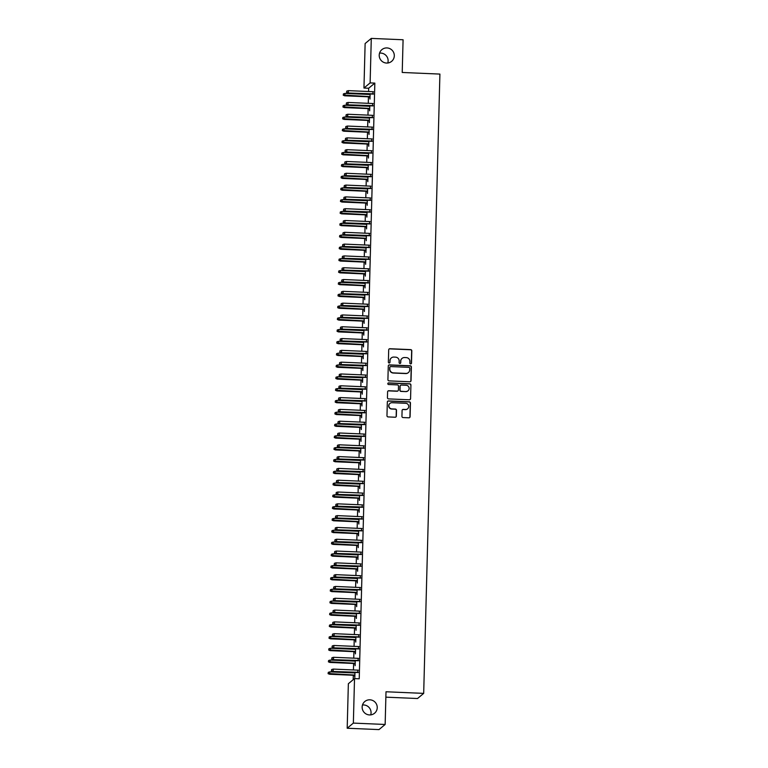 <?xml version="1.0" encoding="UTF-8"?>
<svg xmlns="http://www.w3.org/2000/svg" width="768" height="768" viewBox="0 0 768 768"><rect width="100%" height="100%" fill="white"/><g stroke="black" fill="none" stroke-linecap="round" stroke-linejoin="round"><path stroke-width="1.15" d="M410.659 363.917A0.816 0.806 50.2 0 0 411.494 363.139L411.811 350.832A1.171 1.152 50.2 0 0 410.688 349.622L389.885 348.73A1.171 1.152 50.2 0 0 388.694 349.834L388.368 362.15A0.816 0.806 50.2 0 0 389.702 362.813A0.816 0.806 50.2 0 0 389.99 362.218L390.029 360.624A3.734 3.677 50.2 0 1 393.83 357.072L395.558 357.149A3.734 3.677 50.2 0 1 399.168 361.018L399.12 362.611A0.816 0.806 50.2 0 0 400.454 363.274A0.816 0.806 50.2 0 0 400.742 362.678L400.781 361.085A3.734 3.677 50.2 0 1 404.573 357.533L406.31 357.61A3.734 3.677 50.2 0 1 409.91 361.478L409.872 363.072A0.816 0.806 50.2 0 0 410.659 363.917M411.12 363.802A0.816 0.806 50.2 0 0 411.322 363.283L411.648 350.966A1.171 1.152 50.2 0 0 410.515 349.757L389.712 348.864A1.171 1.152 50.2 0 0 389.021 349.066M389.616 362.87A0.816 0.806 50.2 0 0 389.827 362.352L390.029 360.624M400.368 363.331A0.816 0.806 50.2 0 0 400.57 362.813L400.781 361.085M369.878 699.811A7.613 7.488 50.2 0 0 362.573 709.766A7.613 7.488 50.2 0 0 374.563 713.222A7.613 7.488 50.2 0 0 369.878 699.811M370.723 714.874A7.613 7.488 50.2 0 0 362.486 705.005M386.947 47.933A7.613 7.488 50.2 0 0 379.642 57.888A7.613 7.488 50.2 0 0 391.632 61.344A7.613 7.488 50.2 0 0 386.947 47.933M387.792 62.995A7.613 7.488 50.2 0 0 379.555 53.126M401.942 416.352A1.171 1.152 50.2 0 0 403.066 417.562L408.902 417.811A1.171 1.152 50.2 0 0 410.083 416.707L410.448 403.027A1.171 1.152 50.2 0 0 409.315 401.818L388.512 400.925A1.171 1.152 50.2 0 0 387.331 402.038L386.966 415.709A1.171 1.152 50.2 0 0 388.099 416.918L395.146 417.226A1.171 1.152 50.2 0 0 396.336 416.112L396.49 410.266A1.171 1.152 50.2 0 0 395.357 409.056L391.862 408.902A3.12 3.072 50.2 0 1 389.942 403.402A3.12 3.072 50.2 0 1 392.026 402.701L405.725 403.296A3.12 3.072 50.2 0 1 407.645 408.787A3.12 3.072 50.2 0 1 405.562 409.488L403.277 409.392A1.171 1.152 50.2 0 0 402.086 410.506L401.942 416.352M354.518 678.595L353.357 723.101L347.194 728.237L348.355 683.731L354.518 678.595L359.232 678.797L374.832 83.107L370.118 82.906L363.955 88.042L365.126 43.536L371.29 38.4L370.118 82.906M371.29 38.4L403.085 39.763L402.221 72.47L439.91 74.083L423.686 693.379L386.006 691.766L385.152 724.464L353.357 723.101M409.843 381.773A1.171 1.152 50.2 0 0 411.034 380.669L411.389 366.998A1.171 1.152 50.2 0 0 410.266 365.789L389.453 364.886A1.171 1.152 50.2 0 0 388.272 366L387.917 379.67A1.171 1.152 50.2 0 0 389.04 380.88L409.843 381.773M410.918 385.008L410.563 398.688A1.171 1.152 50.2 0 1 409.373 399.792L388.57 398.899A1.171 1.152 50.2 0 1 387.437 397.69L387.59 391.843A1.171 1.152 50.2 0 1 388.781 390.73L397.219 391.094A1.171 1.152 50.2 0 0 398.4 389.981L398.506 386.102A1.171 1.152 50.2 0 0 397.382 384.893L388.598 384.518A0.816 0.806 50.2 0 1 388.09 383.078A0.816 0.806 50.2 0 1 388.637 382.896L409.795 383.808A1.171 1.152 50.2 0 1 410.918 385.008L410.563 398.688M385.862 697.162L417.533 698.515L423.686 693.379M358.118 660.739L358.176 658.349M354.864 660.595L354.845 661.123M354.787 663.514L355.133 665.693L355.267 660.614M358.733 637.123L358.8 634.742M355.478 636.989L355.469 637.517M355.402 639.898L355.757 642.086L355.891 636.998M359.357 613.517L359.414 611.126M356.102 613.373L356.083 613.901M356.026 616.291L356.371 618.47L356.506 613.392M359.971 589.901L360.029 587.52M356.717 589.766L356.707 590.294M356.64 592.685L356.986 594.864L357.12 589.786M360.586 566.294L360.653 563.904M357.331 566.15L357.322 566.688M357.254 569.069L357.61 571.258L357.744 566.17M361.21 542.688L361.267 540.298M357.955 542.544L357.936 543.072M357.878 545.462L358.224 547.642L358.358 542.563M361.824 519.072L361.891 516.691M358.57 518.938L358.56 519.466M358.493 521.846L358.848 524.035L358.982 518.947M362.448 495.466L362.506 493.075M359.194 495.322L359.174 495.85M359.117 498.24L359.462 500.419L359.597 495.341M363.062 471.85L363.12 469.469M359.808 471.715L359.798 472.243M359.731 474.634L360.086 476.813L360.211 471.734M363.677 448.243L363.744 445.853M360.422 448.099L360.413 448.637M360.346 451.018L360.701 453.206L360.835 448.118M364.301 424.637L364.358 422.246M361.046 424.493L361.027 425.021M360.97 427.411L361.315 429.59L361.45 424.512M364.915 401.021L364.982 398.64M361.661 400.886L361.651 401.414M361.584 403.805L361.939 405.984L362.074 400.906M365.539 377.414L365.597 375.024M362.285 377.27L362.266 377.798M362.208 380.189L362.554 382.378L362.688 377.29M366.154 353.798L366.211 351.418M362.899 353.664L362.89 354.192M362.822 356.582L363.178 358.762L363.302 353.683M366.768 330.192L366.835 327.802M363.514 330.058L363.504 330.586M363.437 332.966L363.792 335.155L363.926 330.067M367.392 306.586L367.45 304.195M364.138 306.442L364.118 306.97M364.061 309.36L364.406 311.539L364.541 306.461M368.006 282.97L368.074 280.589M364.752 282.835L364.742 283.363M364.675 285.754L365.03 287.933L365.165 282.854M368.63 259.363L368.688 256.973M365.376 259.219L365.357 259.747M365.299 262.138L365.645 264.326L365.779 259.238M369.245 235.747L369.302 233.366M365.99 235.613L365.981 236.141M365.914 238.531L366.269 240.71L366.394 235.632M369.859 212.141L369.926 209.75M366.605 212.006L366.595 212.534M366.528 214.915L366.883 217.104L367.018 212.016M370.483 188.534L370.541 186.144M367.229 188.39L367.21 188.918M367.152 191.309L367.498 193.488L367.632 188.41M371.098 164.918L371.165 162.538M367.843 164.784L367.834 165.312M367.766 167.702L368.122 169.882L368.256 164.803M371.722 141.312L371.779 138.922M368.467 141.168L368.448 141.696M368.39 144.086L368.736 146.275L368.87 141.187M372.336 117.696L372.394 115.315M369.082 117.562L369.072 118.09M369.005 120.48L369.36 122.659L369.485 117.581M372.95 94.09L373.018 91.699M369.696 93.955L369.686 94.483M369.619 96.864L369.974 99.053L370.109 93.965M374.832 83.107L368.669 88.243L368.582 91.517M368.525 93.898L368.506 94.426M368.448 96.816L368.275 103.315M368.208 105.706L368.198 106.234M368.131 108.624L367.968 115.123M367.901 117.514L367.891 118.042M367.824 120.422L367.651 126.931M367.594 129.312L367.574 129.84M367.517 132.23L367.344 138.73M367.286 141.12L367.267 141.648M367.21 144.038L367.037 150.538M366.979 152.928L366.96 153.456M366.902 155.846L366.73 162.346M366.662 164.726L366.653 165.264M366.586 167.645L366.422 174.144M366.355 176.534L366.346 177.062M366.278 179.453L366.106 185.952M366.048 188.342L366.029 188.87M365.971 191.261L365.798 197.76M365.741 200.15L365.722 200.678M365.664 203.059L365.491 209.568M365.434 211.949L365.414 212.477M365.357 214.867L365.184 221.366M365.117 223.757L365.107 224.285M365.04 226.675L364.877 233.174M364.81 235.565L364.8 236.093M364.733 238.474L364.56 244.982M364.502 247.363L364.483 247.891M364.426 250.282L364.253 256.781M364.195 259.171L364.176 259.699M364.118 262.09L363.946 268.589M363.888 270.979L363.869 271.507M363.811 273.898L363.638 280.397M363.571 282.778L363.562 283.315M363.494 285.696L363.331 292.195M363.264 294.586L363.254 295.114M363.187 297.504L363.014 304.003M362.957 306.394L362.938 306.922M362.88 309.312L362.707 315.811M362.65 318.202L362.63 318.73M362.573 321.11L362.4 327.619M362.342 330L362.323 330.528M362.266 332.918L362.093 339.418M362.026 341.808L362.016 342.336M361.949 344.726L361.786 351.226M361.718 353.616L361.709 354.144M361.642 356.525L361.469 363.034M361.411 365.414L361.392 365.942M361.334 368.333L361.162 374.832M361.104 377.222L361.085 377.75M361.027 380.141L360.854 386.64M360.797 389.03L360.778 389.558M360.72 391.949L360.547 398.448M360.48 400.829L360.47 401.366M360.403 403.747L360.24 410.246M360.173 412.637L360.163 413.165M360.096 415.555L359.923 422.054M359.866 424.445L359.846 424.973M359.789 427.363L359.616 433.862M359.558 436.253L359.539 436.781M359.482 439.162L359.309 445.67M359.251 448.051L359.232 448.579M359.174 450.97L359.002 457.469M358.934 459.859L358.925 460.387M358.858 462.778L358.694 469.277M358.627 471.667L358.618 472.195M358.55 474.576L358.378 481.085M358.32 483.466L358.301 483.994M358.243 486.384L358.07 492.883M358.013 495.274L357.994 495.802M357.936 498.192L357.763 504.691M357.706 507.082L357.686 507.61M357.629 510L357.456 516.499M357.389 518.88L357.379 519.418M357.312 521.798L357.149 528.298M357.082 530.688L357.072 531.216M357.005 533.606L356.832 540.106M356.774 542.496L356.755 543.024M356.698 545.414L356.525 551.914M356.467 554.294L356.448 554.832M356.39 557.213L356.218 563.712M356.16 566.102L356.141 566.63M356.083 569.021L355.91 575.52M355.843 577.91L355.834 578.438M355.766 580.829L355.603 587.328M355.536 589.718L355.526 590.246M355.459 592.627L355.286 599.136M355.229 601.517L355.21 602.045M355.152 604.435L354.979 610.934M354.922 613.325L354.902 613.853M354.845 616.243L354.672 622.742M354.614 625.133L354.595 625.661M354.538 628.051L354.365 634.55M354.298 636.931L354.288 637.469M354.221 639.85L354.058 646.349M353.99 648.739L353.981 649.267M353.914 651.658L353.741 658.157M353.683 660.547L353.664 661.075M353.606 663.466L353.434 669.965M353.376 672.346L353.357 672.883M353.299 675.264L353.184 679.709M369.389 105.754L369.379 106.282M369.312 108.672L369.667 110.851L369.802 105.773M372.643 105.898L372.71 103.507M368.774 129.37L368.755 129.898M368.698 132.278L369.043 134.467L369.178 129.379M372.029 129.504L372.086 127.123M368.15 152.976L368.141 153.504M368.074 155.894L368.429 158.074L368.563 152.995M371.405 153.12L371.472 150.73M367.536 176.582L367.526 177.12M367.459 179.501L367.814 181.69L367.939 176.602M370.79 176.726L370.848 174.336M366.922 200.198L366.902 200.726M366.845 203.117L367.19 205.296L367.325 200.218M370.176 200.333L370.234 197.952M366.298 223.805L366.288 224.333M366.221 226.723L366.576 228.902L366.71 223.824M369.552 223.949L369.619 221.558M365.683 247.421L365.664 247.949M365.606 250.33L365.952 252.518L366.086 247.43M368.938 247.555L368.995 245.165M365.059 271.027L365.05 271.555M364.982 273.946L365.338 276.125L365.472 271.046M368.314 271.171L368.381 268.781M364.445 294.634L364.435 295.171M364.368 297.552L364.723 299.741L364.848 294.653M367.699 294.778L367.757 292.387M363.83 318.25L363.811 318.778M363.754 321.168L364.099 323.347L364.234 318.269M367.085 318.384L367.142 316.003M363.206 341.856L363.197 342.384M363.13 344.774L363.485 346.954L363.619 341.875M366.461 342L366.528 339.61M362.592 365.472L362.573 366M362.515 368.381L362.861 370.57L362.995 365.482M365.846 365.606L365.904 363.216M361.968 389.078L361.958 389.606M361.891 391.997L362.246 394.176L362.381 389.098M365.222 389.222L365.29 386.832M361.354 412.685L361.344 413.222M361.277 415.603L361.632 417.792L361.757 412.704M364.608 412.829L364.666 410.438M360.739 436.301L360.72 436.829M360.662 439.219L361.008 441.398L361.142 436.32M363.994 436.435L364.051 434.054M360.115 459.907L360.106 460.435M360.038 462.826L360.394 465.005L360.528 459.926M363.37 460.051L363.437 457.661M359.501 483.523L359.482 484.051M359.424 486.432L359.77 488.621L359.904 483.533M362.755 483.658L362.813 481.267M358.877 507.13L358.867 507.658M358.8 510.048L359.155 512.227L359.29 507.149M362.131 507.274L362.198 504.883M358.262 530.736L358.253 531.274M358.186 533.654L358.531 535.843L358.666 530.755M361.517 530.88L361.574 528.49M357.648 554.352L357.629 554.88M357.571 557.27L357.917 559.45L358.051 554.371M360.902 554.486L360.96 552.106M357.024 577.958L357.014 578.486M356.947 580.877L357.302 583.056L357.437 577.978M360.278 578.102L360.346 575.712M356.41 601.574L356.39 602.102M356.333 604.483L356.678 606.672L356.813 601.584M359.664 601.709L359.722 599.318M355.786 625.181L355.776 625.709M355.709 628.099L356.064 630.278L356.198 625.2M359.04 625.325L359.107 622.934M355.171 648.787L355.162 649.315M355.094 651.706L355.44 653.894L355.574 648.806M358.426 648.931L358.483 646.541M354.557 672.403L354.538 672.931M354.48 675.322L354.826 677.501L354.96 672.422M357.811 672.538L357.869 670.157M385.152 724.464L378.989 729.6L347.194 728.237M368.669 88.243L363.955 88.042M402.01 358.445A3.734 3.677 50.2 0 0 400.618 361.229M391.258 357.984A3.734 3.677 50.2 0 0 389.866 360.758M410.534 381.581A1.171 1.152 50.2 0 0 410.861 380.803L411.226 367.133A1.171 1.152 50.2 0 0 410.093 365.923L389.29 365.03A1.171 1.152 50.2 0 0 388.598 365.222M409.738 368.198A0.816 0.806 50.2 0 0 408.95 367.354L390.682 366.566A0.816 0.806 50.2 0 0 389.856 367.344L389.808 369.024A3.734 3.677 50.2 0 0 393.418 372.893L405.898 373.43A3.734 3.677 50.2 0 0 409.69 369.878L409.738 368.198M390.067 366.826A0.816 0.806 50.2 0 0 389.693 367.478L389.856 367.344M408.307 372.662A3.734 3.677 50.2 0 1 405.734 373.565L393.245 373.027A3.734 3.677 50.2 0 1 389.645 369.158L389.693 367.478M410.064 399.6A1.171 1.152 50.2 0 0 410.39 398.822M397.91 390.893A1.171 1.152 50.2 0 1 397.056 391.229L388.618 390.874A1.171 1.152 50.2 0 0 387.926 391.066M410.746 385.152A1.171 1.152 50.2 0 0 409.622 383.942L388.474 383.03A0.816 0.806 50.2 0 0 388.013 383.155M405.974 391.469A3.12 3.072 50.2 0 0 408.97 387.389A3.12 3.072 50.2 0 0 406.138 385.267L401.309 385.066A1.171 1.152 50.2 0 0 400.128 386.17L400.022 390.058A1.171 1.152 50.2 0 0 401.146 391.267L405.811 391.613A3.12 3.072 50.2 0 0 407.971 390.835M400.454 385.402A1.171 1.152 50.2 0 0 399.955 386.314L400.128 386.17M405.811 391.613L400.982 391.402A1.171 1.152 50.2 0 1 399.859 390.192L399.955 386.314M407.558 408.854A3.12 3.072 50.2 0 1 405.398 409.632L403.114 409.536A1.171 1.152 50.2 0 0 402.422 409.728M389.866 403.478A3.12 3.072 50.2 0 0 391.699 409.037L391.862 408.902M395.837 417.024A1.171 1.152 50.2 0 0 396.163 416.256L396.317 410.4A1.171 1.152 50.2 0 0 395.194 409.19L391.699 409.037M409.594 417.619A1.171 1.152 50.2 0 0 409.92 416.842L410.275 403.171A1.171 1.152 50.2 0 0 409.152 401.962L388.349 401.069A1.171 1.152 50.2 0 0 387.658 401.261M343.44 93.878L343.238 95.203L343.44 93.878L345.043 93.418L344.688 95.798L370.032 96.883M343.402 95.059L370.042 96.624M345.043 93.418L370.09 94.493M344.688 95.798L343.238 95.203M346.733 92.285L346.771 91.104L346.57 92.429L348.326 92.765L348.374 90.643L373.421 91.718M373.363 93.85L348.019 93.014L373.363 94.109M346.57 92.429L348.019 93.014M348.374 90.643L346.771 91.104M343.133 105.686L342.931 107.011L343.133 105.686L344.736 105.226L344.381 107.597L369.725 108.691M343.094 106.867L369.725 108.432M344.736 105.226L369.782 106.301M344.381 107.597L342.931 107.011M342.816 117.494L342.624 118.81L342.816 117.494L344.429 117.034L344.074 119.405L369.408 120.499M342.787 118.675L369.418 120.23M344.429 117.034L369.475 118.109M344.074 119.405L342.624 118.81M346.426 104.093L346.454 102.912L346.262 104.227L348.01 104.573L348.067 102.451L373.114 103.526M373.056 105.648L347.712 104.822L373.056 105.917M346.262 104.227L347.712 104.822M348.067 102.451L346.454 102.912M346.118 115.901L346.147 114.72L345.955 116.035L347.702 116.381L347.76 114.25L372.806 115.334M372.749 117.456L347.405 116.63L372.739 117.715M345.955 116.035L347.405 116.63M347.76 114.25L346.147 114.72M342.509 129.302L342.317 130.618L342.509 129.302L344.122 128.832L343.766 131.213L369.101 132.298M342.48 130.483L369.11 132.038M344.122 128.832L369.168 129.917M343.766 131.213L342.317 130.618M342.202 141.101L342 142.426L342.202 141.101L343.814 140.64L343.459 143.021L368.794 144.106M342.173 142.282L368.803 143.846M343.814 140.64L368.861 141.715M343.459 143.021L342 142.426M345.811 127.699L345.84 126.518L345.638 127.843L347.395 128.189L347.453 126.058L372.499 127.133M372.442 129.264L347.098 128.438L372.432 129.523M345.638 127.843L347.098 128.438M347.453 126.058L345.84 126.518M345.504 139.507L345.533 138.326L345.331 139.642L347.088 139.987L347.146 137.866L372.182 138.941M372.134 141.062L346.79 140.237L372.125 141.331M345.331 139.642L346.79 140.237M347.146 137.866L345.533 138.326M341.894 152.909L341.693 154.224L341.894 152.909L343.498 152.448L343.142 154.819L368.486 155.914M341.856 154.09L368.496 155.645M343.498 152.448L368.544 153.523M343.142 154.819L341.693 154.224M345.187 151.315L345.226 150.134L345.024 151.45L346.781 151.795L346.829 149.674L371.875 150.749M371.818 152.87L346.474 152.045L371.818 153.13M345.024 151.45L346.474 152.045M346.829 149.674L345.226 150.134M341.587 164.717L341.386 166.032L341.587 164.717L343.19 164.256L342.835 166.627L368.179 167.712M341.549 165.898L368.179 167.453M343.19 164.256L368.237 165.331M342.835 166.627L341.386 166.032M344.88 163.114L344.909 161.933L344.717 163.258L346.464 163.603L346.522 161.472L371.568 162.547M371.51 164.678L346.166 163.853L371.51 164.938M344.717 163.258L346.166 163.853M346.522 161.472L344.909 161.933M341.27 176.515L341.078 177.84L341.27 176.515L342.883 176.054L342.528 178.435L367.862 179.52M341.242 177.696L367.872 179.261M342.883 176.054L367.93 177.13M342.528 178.435L341.078 177.84M344.573 174.922L344.602 173.741L344.41 175.066L346.157 175.402L346.214 173.28L371.261 174.355M371.203 176.477L345.859 175.651L371.194 176.746M344.41 175.066L345.859 175.651M346.214 173.28L344.602 173.741M340.963 188.323L340.771 189.638L340.963 188.323L342.576 187.862L342.221 190.234L367.555 191.328M340.934 189.504L367.565 191.059M342.576 187.862L367.622 188.938M342.221 190.234L340.771 189.638M344.266 186.73L344.294 185.549L344.093 186.864L345.85 187.21L345.907 185.088L370.954 186.163M370.896 188.285L345.552 187.459L370.886 188.554M344.093 186.864L345.552 187.459M345.907 185.088L344.294 185.549M340.656 200.131L340.454 201.446L340.656 200.131L342.269 199.67L341.914 202.042L367.248 203.126M340.627 201.312L367.258 202.867M342.269 199.67L367.315 200.746M341.914 202.042L340.454 201.446M343.958 198.528L343.987 197.347L343.786 198.672L345.542 199.018L345.6 196.886L370.637 197.971M370.589 200.093L345.245 199.267L370.579 200.352M343.786 198.672L345.245 199.267M345.6 196.886L343.987 197.347M340.349 211.93L340.147 213.254L340.349 211.93L341.952 211.469L341.597 213.85L366.941 214.934M340.31 213.11L366.95 214.675M341.952 211.469L366.998 212.544M341.597 213.85L340.147 213.254M343.642 210.336L343.68 209.155L343.478 210.48L345.235 210.816L345.283 208.694L370.33 209.77M370.272 211.901L344.928 211.066L370.272 212.16M343.478 210.48L344.928 211.066M345.283 208.694L343.68 209.155M340.042 223.738L339.84 225.062L340.042 223.738L341.645 223.277L341.29 225.648L366.634 226.742M340.003 224.918L366.634 226.483M341.645 223.277L366.691 224.352M341.29 225.648L339.84 225.062M343.334 222.144L343.363 220.963L343.171 222.278L344.918 222.624L344.976 220.502L370.022 221.578M369.965 223.699L344.621 222.874L369.965 223.968M343.171 222.278L344.621 222.874M344.976 220.502L343.363 220.963M339.725 235.546L339.533 236.861L339.725 235.546L341.338 235.085L340.982 237.456L366.317 238.55M339.696 236.726L366.326 238.282M341.338 235.085L366.384 236.16M340.982 237.456L339.533 236.861M343.027 233.952L343.056 232.771L342.864 234.086L344.611 234.432L344.669 232.301L369.715 233.386M369.658 235.507L344.314 234.682L369.648 235.766M342.864 234.086L344.314 234.682M344.669 232.301L343.056 232.771M339.418 247.354L339.226 248.669L339.418 247.354L341.03 246.883L340.675 249.264L366.01 250.349M339.389 248.525L366.019 250.09M341.03 246.883L366.077 247.968M340.675 249.264L339.226 248.669M342.72 245.75L342.749 244.57L342.547 245.894L344.304 246.24L344.362 244.109L369.408 245.184M369.35 247.315L344.006 246.49L369.341 247.574M342.547 245.894L344.006 246.49M344.362 244.109L342.749 244.57M339.11 259.152L338.909 260.477L339.11 259.152L340.723 258.691L340.368 261.062L365.702 262.157M339.082 260.333L365.712 261.898M340.723 258.691L365.77 259.766M340.368 261.062L338.909 260.477M342.413 257.558L342.442 256.378L342.24 257.693L343.997 258.038L344.054 255.917L369.091 256.992M369.043 259.114L343.699 258.288L369.034 259.382M342.24 257.693L343.699 258.288M344.054 255.917L342.442 256.378M338.803 270.96L338.602 272.275L338.803 270.96L340.406 270.499L340.051 272.87L365.395 273.965M338.765 272.141L365.405 273.696M340.406 270.499L365.453 271.574M340.051 272.87L338.602 272.275M342.096 269.366L342.134 268.186L341.933 269.501L343.69 269.846L343.738 267.725L368.784 268.8M368.726 270.922L343.382 270.096L368.726 271.181M341.933 269.501L343.382 270.096M343.738 267.725L342.134 268.186M338.496 282.768L338.294 284.083L338.496 282.768L340.099 282.307L339.744 284.678L365.088 285.763M338.458 283.949L365.088 285.504M340.099 282.307L365.146 283.382M339.744 284.678L338.294 284.083M341.789 281.165L341.818 279.984L341.626 281.309L343.373 281.654L343.43 279.523L368.477 280.598M368.419 282.73L343.075 281.904L368.419 282.989M341.626 281.309L343.075 281.904M343.43 279.523L341.818 279.984M338.179 294.566L337.987 295.891L338.179 294.566L339.792 294.106L339.437 296.486L364.771 297.571M338.15 295.747L364.781 297.312M339.792 294.106L364.838 295.181M339.437 296.486L337.987 295.891M341.482 292.973L341.51 291.792L341.318 293.117L343.066 293.453L343.123 291.331L368.17 292.406M368.112 294.528L342.768 293.702L368.102 294.797M341.318 293.117L342.768 293.702M343.123 291.331L341.51 291.792M337.872 306.374L337.68 307.69L337.872 306.374L339.485 305.914L339.13 308.285L364.464 309.379M337.843 307.555L364.474 309.11M339.485 305.914L364.531 306.989M339.13 308.285L337.68 307.69M341.174 304.781L341.203 303.6L341.002 304.915L342.758 305.261L342.816 303.139L367.862 304.214M367.805 306.336L342.461 305.51L367.795 306.595M341.002 304.915L342.461 305.51M342.816 303.139L341.203 303.6M337.565 318.182L337.363 319.498L337.565 318.182L339.178 317.722L338.822 320.093L364.157 321.178M337.536 319.363L364.166 320.918M339.178 317.722L364.224 318.797M338.822 320.093L337.363 319.498M340.867 316.579L340.896 315.398L340.694 316.723L342.451 317.069L342.509 314.938L367.546 316.022M367.498 318.144L342.154 317.318L367.488 318.403M340.694 316.723L342.154 317.318M342.509 314.938L340.896 315.398M337.258 329.981L337.056 331.306L337.258 329.981L338.861 329.52L338.506 331.901L363.85 332.986M337.219 331.162L363.859 332.726M338.861 329.52L363.907 330.595M338.506 331.901L337.056 331.306M340.55 328.387L340.589 327.206L340.387 328.531L342.144 328.867L342.192 326.746L367.238 327.821M367.181 329.952L341.837 329.117L367.181 330.211M340.387 328.531L341.837 329.117M342.192 326.746L340.589 327.206M336.95 341.789L336.749 343.114L336.95 341.789L338.554 341.328L338.198 343.699L363.542 344.794M336.912 342.97L363.542 344.525M338.554 341.328L363.6 342.403M338.198 343.699L336.749 343.114M340.243 340.195L340.272 339.014L340.08 340.33L341.827 340.675L341.885 338.554L366.931 339.629M366.874 341.75L341.53 340.925L366.874 342.019M340.08 340.33L341.53 340.925M341.885 338.554L340.272 339.014M336.634 353.597L336.442 354.912L336.634 353.597L338.246 353.136L337.891 355.507L363.226 356.602M336.605 354.778L363.235 356.333M338.246 353.136L363.293 354.211M337.891 355.507L336.442 354.912M339.936 352.003L339.965 350.822L339.773 352.138L341.52 352.483L341.578 350.352L366.624 351.437M366.566 353.558L341.222 352.733L366.557 353.818M339.773 352.138L341.222 352.733M341.578 350.352L339.965 350.822M336.326 365.405L336.134 366.72L336.326 365.405L337.939 364.934L337.584 367.315L362.918 368.4M336.298 366.576L362.928 368.141M337.939 364.934L362.986 366.019M337.584 367.315L336.134 366.72M336.019 377.203L335.818 378.528L336.019 377.203L337.632 376.742L337.277 379.114L362.611 380.208M335.99 378.384L362.621 379.949M337.632 376.742L362.678 377.818M337.277 379.114L335.818 378.528M335.712 389.011L335.51 390.326L335.712 389.011L337.315 388.55L336.96 390.922L362.304 392.016M335.674 390.192L362.314 391.747M337.315 388.55L362.362 389.626M336.96 390.922L335.51 390.326M335.395 400.819L335.203 402.134L335.395 400.819L337.008 400.349L336.653 402.73L361.997 403.814M335.366 402L361.997 403.555M337.008 400.349L362.054 401.434M336.653 402.73L335.203 402.134M335.088 412.618L334.896 413.942L335.088 412.618L336.701 412.157L336.346 414.538L361.68 415.622M335.059 413.798L361.69 415.363M336.701 412.157L361.747 413.232M336.346 414.538L334.896 413.942M334.781 424.426L334.589 425.741L334.781 424.426L336.394 423.965L336.038 426.336L361.373 427.43M334.752 425.606L361.382 427.162M336.394 423.965L361.44 425.04M336.038 426.336L334.589 425.741M334.474 436.234L334.272 437.549L334.474 436.234L336.086 435.773L335.731 438.144L361.066 439.229M334.445 437.414L361.075 438.97M336.086 435.773L361.133 436.848M335.731 438.144L334.272 437.549M334.166 448.032L333.965 449.357L334.166 448.032L335.77 447.571L335.414 449.952L360.758 451.037M334.128 449.213L360.768 450.778M335.77 447.571L360.816 448.646M335.414 449.952L333.965 449.357M333.85 459.84L333.658 461.165L333.85 459.84L335.462 459.379L335.107 461.75L360.451 462.845M333.821 461.021L360.451 462.576M335.462 459.379L360.509 460.454M335.107 461.75L333.658 461.165M333.542 471.648L333.35 472.963L333.542 471.648L335.155 471.187L334.8 473.558L360.134 474.653M333.514 472.829L360.144 474.384M335.155 471.187L360.202 472.262M334.8 473.558L333.35 472.963M333.235 483.456L333.043 484.771L333.235 483.456L334.848 482.986L334.493 485.366L359.827 486.451M333.206 484.627L359.837 486.192M334.848 482.986L359.894 484.07M334.493 485.366L333.043 484.771M332.928 495.254L332.726 496.579L332.928 495.254L334.541 494.794L334.186 497.165L359.52 498.259M332.899 496.435L359.53 498M334.541 494.794L359.587 495.869M334.186 497.165L332.726 496.579M332.621 507.062L332.419 508.378L332.621 507.062L334.224 506.602L333.869 508.973L359.213 510.067M332.582 508.243L359.222 509.798M334.224 506.602L359.27 507.677M333.869 508.973L332.419 508.378M332.304 518.87L332.112 520.186L332.304 518.87L333.917 518.4L333.562 520.781L358.906 521.866M332.275 520.051L358.906 521.606M333.917 518.4L358.963 519.485M333.562 520.781L332.112 520.186M331.997 530.669L331.805 531.994L331.997 530.669L333.61 530.208L333.254 532.589L358.589 533.674M331.968 531.85L358.598 533.414M333.61 530.208L358.656 531.283M333.254 532.589L331.805 531.994M331.69 542.477L331.498 543.792L331.69 542.477L333.302 542.016L332.947 544.387L358.282 545.482M331.661 543.658L358.291 545.213M333.302 542.016L358.349 543.091M332.947 544.387L331.498 543.792M331.382 554.285L331.181 555.6L331.382 554.285L332.995 553.824L332.64 556.195L357.974 557.28M331.354 555.466L357.984 557.021M332.995 553.824L358.042 554.899M332.64 556.195L331.181 555.6M331.075 566.083L330.874 567.408L331.075 566.083L332.678 565.622L332.323 568.003L357.667 569.088M331.037 567.264L357.677 568.829M332.678 565.622L357.725 566.698M332.323 568.003L330.874 567.408M330.758 577.891L330.566 579.216L330.758 577.891L332.371 577.43L332.016 579.802L357.36 580.896M330.73 579.072L357.36 580.627M332.371 577.43L357.418 578.506M332.016 579.802L330.566 579.216M330.451 589.699L330.259 591.014L330.451 589.699L332.064 589.238L331.709 591.61L357.043 592.704M330.422 590.88L357.053 592.435M332.064 589.238L357.11 590.314M331.709 591.61L330.259 591.014M330.144 601.498L329.952 602.822L330.144 601.498L331.757 601.037L331.402 603.418L356.736 604.502M330.115 602.678L356.746 604.243M331.757 601.037L356.803 602.122M331.402 603.418L329.952 602.822M329.837 613.306L329.635 614.63L329.837 613.306L331.45 612.845L331.094 615.216L356.429 616.31M329.808 614.486L356.438 616.051M331.45 612.845L356.496 613.92M331.094 615.216L329.635 614.63M329.53 625.114L329.328 626.429L329.53 625.114L331.133 624.653L330.778 627.024L356.122 628.118M329.491 626.294L356.131 627.85M331.133 624.653L356.179 625.728M330.778 627.024L329.328 626.429M329.213 636.922L329.021 638.237L329.213 636.922L330.826 636.451L330.47 638.832L355.814 639.917M329.184 638.102L355.814 639.658M330.826 636.451L355.872 637.536M330.47 638.832L329.021 638.237M328.906 648.72L328.714 650.045L328.906 648.72L330.518 648.259L330.163 650.64L355.498 651.725M328.877 649.901L355.507 651.466M330.518 648.259L355.565 649.334M330.163 650.64L328.714 650.045M328.598 660.528L328.406 661.843L328.598 660.528L330.211 660.067L329.856 662.438L355.19 663.533M328.57 661.709L355.2 663.264M330.211 660.067L355.258 661.142M329.856 662.438L328.406 661.843M339.629 363.802L339.658 362.621L339.456 363.946L341.213 364.282L341.27 362.16L366.317 363.235M366.259 365.366L340.915 364.541L366.25 365.626M339.456 363.946L340.915 364.541M341.27 362.16L339.658 362.621M339.322 375.61L339.35 374.429L339.149 375.744L340.906 376.09L340.963 373.968L366 375.043M365.952 377.165L340.598 376.339L365.942 377.434M339.149 375.744L340.598 376.339M340.963 373.968L339.35 374.429M339.005 387.418L339.043 386.237L338.842 387.552L340.598 387.898L340.646 385.776L365.693 386.851M365.635 388.973L340.291 388.147L365.635 389.232M338.842 387.552L340.291 388.147M340.646 385.776L339.043 386.237M338.698 399.216L338.726 398.035L338.534 399.36L340.282 399.706L340.339 397.574L365.386 398.65M365.328 400.781L339.984 399.955L365.328 401.04M338.534 399.36L339.984 399.955M340.339 397.574L338.726 398.035M338.39 411.024L338.419 409.843L338.227 411.158L339.974 411.504L340.032 409.382L365.078 410.458M365.021 412.579L339.677 411.754L365.011 412.848M338.227 411.158L339.677 411.754M340.032 409.382L338.419 409.843M338.083 422.832L338.112 421.651L337.91 422.966L339.667 423.312L339.725 421.19L364.771 422.266M364.714 424.387L339.37 423.562L364.704 424.646M337.91 422.966L339.37 423.562M339.725 421.19L338.112 421.651M337.776 434.63L337.805 433.45L337.603 434.774L339.36 435.12L339.418 432.989L364.454 434.064M364.406 436.195L339.053 435.37L364.397 436.454M337.603 434.774L339.053 435.37M339.418 432.989L337.805 433.45M337.459 446.438L337.498 445.258L337.296 446.582L339.053 446.918L339.101 444.797L364.147 445.872M364.09 448.003L338.746 447.168L364.09 448.262M337.296 446.582L338.746 447.168M339.101 444.797L337.498 445.258M337.152 458.246L337.181 457.066L336.989 458.381L338.736 458.726L338.794 456.605L363.84 457.68M363.782 459.802L338.438 458.976L363.782 460.07M336.989 458.381L338.438 458.976M338.794 456.605L337.181 457.066M336.845 470.054L336.874 468.874L336.682 470.189L338.429 470.534L338.486 468.403L363.533 469.488M363.475 471.61L338.131 470.784L363.466 471.869M336.682 470.189L338.131 470.784M338.486 468.403L336.874 468.874M336.538 481.853L336.566 480.672L336.365 481.997L338.122 482.333L338.179 480.211L363.226 481.286M363.168 483.418L337.824 482.592L363.158 483.677M336.365 481.997L337.824 482.592M338.179 480.211L336.566 480.672M336.23 493.661L336.259 492.48L336.058 493.795L337.814 494.141L337.872 492.019L362.909 493.094M362.861 495.216L337.507 494.39L362.851 495.485M336.058 493.795L337.507 494.39M337.872 492.019L336.259 492.48M335.914 505.469L335.952 504.288L335.75 505.603L337.507 505.949L337.555 503.827L362.602 504.902M362.544 507.024L337.2 506.198L362.544 507.283M335.75 505.603L337.2 506.198M337.555 503.827L335.952 504.288M335.606 517.267L335.635 516.086L335.443 517.411L337.19 517.757L337.248 515.626L362.294 516.701M362.237 518.832L336.893 518.006L362.237 519.091M335.443 517.411L336.893 518.006M337.248 515.626L335.635 516.086M335.299 529.075L335.328 527.894L335.136 529.21L336.883 529.555L336.941 527.434L361.987 528.509M361.93 530.63L336.586 529.805L361.92 530.899M335.136 529.21L336.586 529.805M336.941 527.434L335.328 527.894M334.992 540.883L335.021 539.702L334.819 541.018L336.576 541.363L336.634 539.242L361.68 540.317M361.622 542.438L336.278 541.613L361.613 542.698M334.819 541.018L336.278 541.613M336.634 539.242L335.021 539.702M334.685 552.682L334.714 551.501L334.512 552.826L336.269 553.171L336.326 551.04L361.363 552.115M361.315 554.246L335.962 553.421L361.306 554.506M334.512 552.826L335.962 553.421M336.326 551.04L334.714 551.501M334.368 564.49L334.406 563.309L334.205 564.634L335.962 564.97L336.01 562.848L361.056 563.923M360.998 566.054L335.654 565.219L360.998 566.314M334.205 564.634L335.654 565.219M336.01 562.848L334.406 563.309M334.061 576.298L334.09 575.117L333.898 576.432L335.645 576.778L335.702 574.656L360.749 575.731M360.691 577.853L335.347 577.027L360.691 578.122M333.898 576.432L335.347 577.027M335.702 574.656L334.09 575.117M333.754 588.106L333.782 586.925L333.59 588.24L335.338 588.586L335.395 586.454L360.442 587.539M360.384 589.661L335.04 588.835L360.374 589.92M333.59 588.24L335.04 588.835M335.395 586.454L333.782 586.925M333.446 599.904L333.475 598.723L333.274 600.048L335.03 600.384L335.088 598.262L360.134 599.338M360.077 601.469L334.733 600.634L360.067 601.728M333.274 600.048L334.733 600.634M335.088 598.262L333.475 598.723M333.139 611.712L333.168 610.531L332.966 611.846L334.723 612.192L334.781 610.07L359.818 611.146M359.77 613.267L334.416 612.442L359.76 613.536M332.966 611.846L334.416 612.442M334.781 610.07L333.168 610.531M332.822 623.52L332.861 622.339L332.659 623.654L334.416 624L334.464 621.878L359.51 622.954M359.453 625.075L334.109 624.25L359.453 625.334M332.659 623.654L334.109 624.25M334.464 621.878L332.861 622.339M332.515 635.318L332.544 634.138L332.352 635.462L334.099 635.808L334.157 633.677L359.203 634.752M359.146 636.883L333.802 636.058L359.146 637.142M332.352 635.462L333.802 636.058M334.157 633.677L332.544 634.138M332.208 647.126L332.237 645.946L332.045 647.261L333.792 647.606L333.85 645.485L358.896 646.56M358.838 648.682L333.494 647.856L358.829 648.95M332.045 647.261L333.494 647.856M333.85 645.485L332.237 645.946M331.901 658.934L331.93 657.754L331.728 659.069L333.485 659.414L333.542 657.293L358.589 658.368M358.531 660.49L333.187 659.664L358.522 660.749M331.728 659.069L333.187 659.664M333.542 657.293L331.93 657.754M328.291 672.336L328.09 673.651L328.291 672.336L329.904 671.875L329.549 674.246L354.883 675.331M328.262 673.517L354.893 675.072M329.904 671.875L354.95 672.95M329.549 674.246L328.09 673.651M331.594 670.733L331.622 669.552L331.421 670.877L333.178 671.222L333.226 669.091L358.272 670.166M358.224 672.298L332.87 671.472L358.214 672.557M331.421 670.877L332.87 671.472M333.226 669.091L331.622 669.552"/></g></svg>
